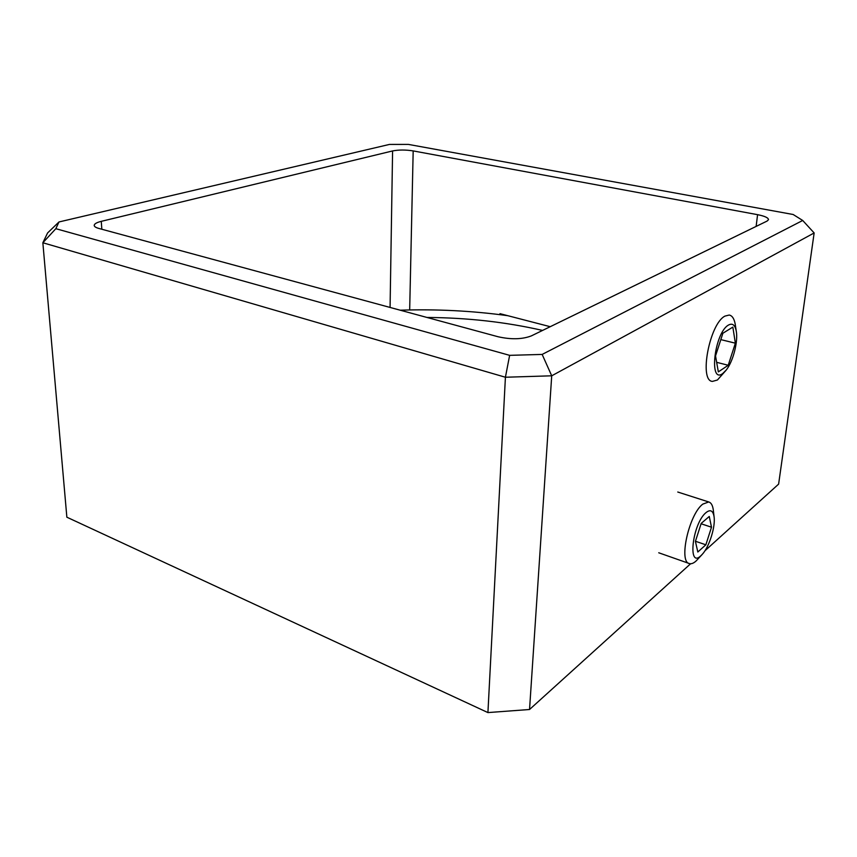 <?xml version="1.0" encoding="UTF-8"?>
<svg xmlns="http://www.w3.org/2000/svg" width="857" height="857" viewBox="0 0 857 857"><rect width="100%" height="100%" fill="white"/><g stroke="black" fill="none" stroke-linecap="round" stroke-linejoin="round"><path stroke-width="1.29" d="M507.751 315.687C472.325 310.823 436.481 308.991 400.219 310.202M542.556 330.427C505.951 322.05 467.419 317.722 426.957 317.454M704.936 550.783L778.617 484.119L814.15 232.954L551.715 375.805L529.54 709.5L690.613 563.745M389.474 144.426L58.972 221.963L55.834 228.69L509.636 355.344L542.16 354.423L802.709 220.474L793.154 214.496L408.457 144.415L389.474 144.426M390.074 307.449L392.592 150.939L101.276 221.342C96.648 222.499 94.291 223.859 94.216 225.434C94.313 226.602 95.845 227.598 98.791 228.423L498.078 336.747C511.136 339.672 522.224 339.383 531.329 335.901L767.122 221.052L768.493 219.692C768.365 217.764 764.733 216.093 757.577 214.668L413.181 150.907L409.678 309.945M392.592 150.939C398.762 149.739 405.618 149.729 413.181 150.907M529.54 709.5L487.922 712.585L505.416 377.241L42.85 242.756L66.857 517.2L487.922 712.585M550.215 326.699L499.974 313.662L499.931 314.648M542.16 354.423L551.715 375.805L505.416 377.241L509.636 355.344M55.834 228.69L42.85 242.756L47.596 232.943L58.972 221.963M814.15 232.954L802.709 220.474M700.994 555.636L702.258 554.35C709.317 546.83 715.713 526.294 714.042 516.525C712.992 510.59 710.357 509.24 706.147 512.497C692.456 523.273 687.185 569.337 700.994 555.636M702.054 554.586L696.088 560.992C693.613 563.231 691.417 564.099 689.499 563.606C678.326 562.417 688.964 514.339 702.794 504.12L708.728 501.956C711.074 502.62 712.585 505.169 713.249 509.604L713.42 511.104M701.197 523.402L695.413 541.378L697.823 552.004L705.847 544.806L711.503 527.216L709.264 516.46L701.197 523.402M701.09 523.756L711.503 527.216M695.456 541.26L705.847 544.806M722.719 373.534L726.297 369.978C733.185 361.365 738.338 341.086 736.217 330.845C734.974 324.889 732.403 322.95 728.514 325.039C714.449 332.591 708.503 384.514 722.719 373.534M726.093 370.245L717.427 380.005L712.446 381.397C698.744 381.022 709.553 323.614 724.968 316.094L729.221 315.044C732.157 315.622 734.149 318.579 735.167 323.914L735.477 325.917M722.89 333.234L715.531 355.934L718.337 371.884L728.225 365.275L735.37 343.186L732.842 327.106L722.89 333.234M720.823 339.618L735.37 343.186M716.656 362.318L728.225 365.275M756.131 226.409L757.577 214.668M101.276 221.342L101.822 229.248M714.042 516.525L713.249 509.604M708.728 501.956L677.769 492.025M689.028 563.435L658.744 552.776M736.217 330.845L735.167 323.914"/></g></svg>
